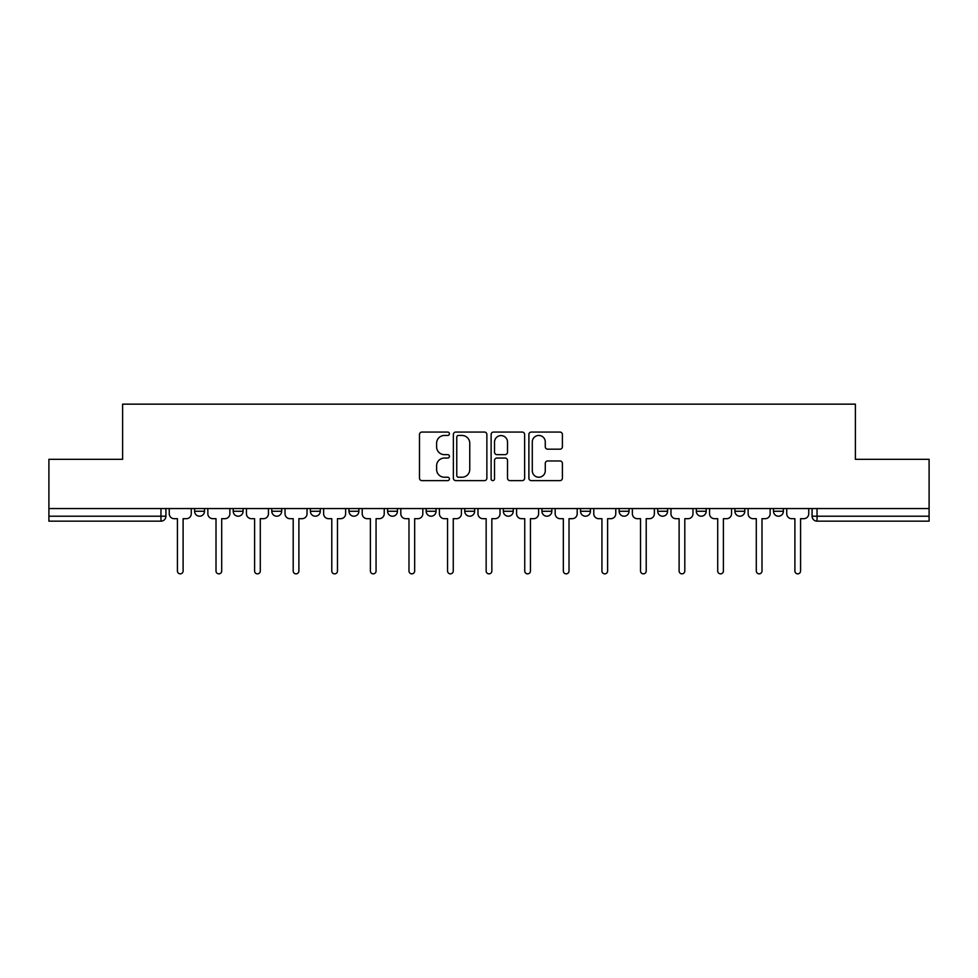 <?xml version="1.0" encoding="UTF-8"?>
<svg xmlns="http://www.w3.org/2000/svg" width="978" height="978" viewBox="0 0 978 978"><rect width="100%" height="100%" fill="white"/><g stroke="black" fill="none" stroke-linecap="round" stroke-linejoin="round"><path stroke-width="1.47" d="M449.415 433.767A1.699 1.699 0 0 0 447.716 432.068L421.921 432.068A2.433 2.433 0 0 0 419.489 434.489L419.489 478.205A2.433 2.433 0 0 0 421.921 480.626L447.716 480.626A1.699 1.699 0 0 0 449.415 478.927A1.699 1.699 0 0 0 447.716 477.227L444.379 477.227A7.775 7.775 0 0 1 436.616 469.452L436.616 465.809A7.775 7.775 0 0 1 444.379 458.046L447.716 458.046A1.699 1.699 0 0 0 449.415 456.347A1.699 1.699 0 0 0 447.716 454.648L444.379 454.648A7.775 7.775 0 0 1 436.616 446.873L436.616 443.23A7.775 7.775 0 0 1 444.379 435.467L447.716 435.467A1.699 1.699 0 0 0 449.415 433.767M580.529 508.548L580.529 511.262L590.431 511.262A4.951 4.951 0 0 1 585.48 516.213A4.951 4.951 0 0 1 580.529 511.262L580.529 508.548M541.946 508.548L541.946 511.262L551.836 511.262A4.951 4.951 0 0 1 546.885 516.213A4.951 4.951 0 0 1 541.946 511.262L541.946 508.548M348.975 511.262L348.975 508.548L348.975 511.262A4.951 4.951 0 0 0 353.926 516.213A4.951 4.951 0 0 1 348.975 511.262L358.877 511.262A4.951 4.951 0 0 1 353.926 516.213M310.393 508.548L310.393 511.262L320.283 511.262A4.951 4.951 0 0 1 315.332 516.213A4.951 4.951 0 0 1 310.393 511.262L310.393 508.548M271.798 508.548L271.798 511.262L281.688 511.262A4.951 4.951 0 0 1 276.737 516.213A4.951 4.951 0 0 1 271.798 511.262L271.798 508.548M233.204 511.262L233.204 508.548L233.204 511.262A4.951 4.951 0 0 0 238.155 516.213A4.951 4.951 0 0 1 233.204 511.262L243.094 511.262A4.951 4.951 0 0 1 238.155 516.213A4.951 4.951 0 0 0 243.094 511.262A4.951 4.951 0 0 1 238.155 516.213M194.61 511.262L194.61 508.548L194.61 511.262A4.951 4.951 0 0 0 199.561 516.213A4.951 4.951 0 0 1 194.61 511.262L204.5 511.262A4.951 4.951 0 0 1 199.561 516.213A4.951 4.951 0 0 0 204.5 511.262A4.951 4.951 0 0 1 199.561 516.213M559.966 449.183A2.433 2.433 0 0 0 562.399 446.75L562.399 434.489A2.433 2.433 0 0 0 559.966 432.068L531.311 432.068A2.433 2.433 0 0 0 528.89 434.489L528.89 478.205A2.433 2.433 0 0 0 531.311 480.626L559.966 480.626A2.433 2.433 0 0 0 562.399 478.205L562.399 463.389A2.433 2.433 0 0 0 559.966 460.956L547.704 460.956A2.433 2.433 0 0 0 545.272 463.389L545.272 470.736A6.491 6.491 0 0 1 538.78 477.227A6.491 6.491 0 0 1 532.289 470.736L532.289 441.958A6.491 6.491 0 0 1 538.78 435.467A6.491 6.491 0 0 1 545.272 441.958L545.272 446.75A2.433 2.433 0 0 0 547.704 449.183L559.966 449.183M48.9 508.548L48.9 459.318L122.617 459.318L122.617 404.146L855.383 404.146L855.383 459.318L929.1 459.318L929.1 508.548L48.9 508.548L48.9 516.213L165.918 516.213L165.918 508.548M486.873 434.489A2.433 2.433 0 0 0 484.452 432.068L455.797 432.068A2.433 2.433 0 0 0 453.364 434.489L453.364 478.205A2.433 2.433 0 0 0 455.797 480.626L484.452 480.626A2.433 2.433 0 0 0 486.873 478.205L486.873 434.489M493.548 432.068L522.203 432.068A2.433 2.433 0 0 1 524.636 434.489L524.636 478.205A2.433 2.433 0 0 1 522.203 480.626L509.941 480.626A2.433 2.433 0 0 1 507.521 478.205L507.521 460.479A2.433 2.433 0 0 0 505.088 458.046L496.958 458.046A2.433 2.433 0 0 0 494.526 460.479L494.526 478.927A1.699 1.699 0 0 1 492.826 480.626A1.699 1.699 0 0 1 491.127 478.927L491.127 434.489A2.433 2.433 0 0 1 493.548 432.068M812.082 508.548L812.082 516.213L929.1 516.213L929.1 521.164L817.033 521.164A4.951 4.951 0 0 1 812.082 516.213M929.1 508.548L929.1 516.213M160.967 508.548L160.967 521.164A4.951 4.951 0 0 0 165.918 516.213A4.951 4.951 0 0 1 160.967 521.164L48.9 521.164L48.9 516.213M783.39 508.548L783.39 511.262A4.951 4.951 0 0 1 778.439 516.213A4.951 4.951 0 0 1 773.5 511.262L783.39 511.262M773.5 508.548L773.5 511.262M744.796 508.548L744.796 511.262A4.951 4.951 0 0 1 739.845 516.213A4.951 4.951 0 0 1 734.906 511.262L744.796 511.262A4.951 4.951 0 0 1 739.845 516.213A4.951 4.951 0 0 0 744.796 511.262M734.906 508.548L734.906 511.262M706.202 508.548L706.202 511.262A4.951 4.951 0 0 1 701.263 516.213A4.951 4.951 0 0 1 696.312 511.262A4.951 4.951 0 0 0 701.263 516.213M696.312 508.548L696.312 511.262L706.202 511.262M667.607 508.548L667.607 511.262A4.951 4.951 0 0 1 662.668 516.213A4.951 4.951 0 0 1 657.717 511.262L667.607 511.262L667.607 508.548M657.717 508.548L657.717 511.262M629.025 508.548L629.025 511.262A4.951 4.951 0 0 1 624.074 516.213A4.951 4.951 0 0 1 619.123 511.262L629.025 511.262A4.951 4.951 0 0 1 624.074 516.213A4.951 4.951 0 0 0 629.025 511.262L629.025 508.548M619.123 508.548L619.123 511.262M590.431 508.548L590.431 511.262M551.836 508.548L551.836 511.262L551.836 508.548M513.242 508.548L513.242 511.262A4.951 4.951 0 0 1 508.291 516.213A4.951 4.951 0 0 1 503.352 511.262L513.242 511.262L513.242 508.548M503.352 508.548L503.352 511.262M474.648 508.548L474.648 511.262A4.951 4.951 0 0 1 469.709 516.213A4.951 4.951 0 0 1 464.758 511.262L474.648 511.262M464.758 508.548L464.758 511.262M436.054 508.548L436.054 511.262A4.951 4.951 0 0 1 431.115 516.213A4.951 4.951 0 0 1 426.163 511.262A4.951 4.951 0 0 0 431.115 516.213M426.163 508.548L426.163 511.262L436.054 511.262M397.471 508.548L397.471 511.262A4.951 4.951 0 0 1 392.52 516.213A4.951 4.951 0 0 1 387.569 511.262A4.951 4.951 0 0 0 392.52 516.213A4.951 4.951 0 0 0 397.471 511.262A4.951 4.951 0 0 1 392.52 516.213M387.569 508.548L387.569 511.262L397.471 511.262M358.877 508.548L358.877 511.262M320.283 508.548L320.283 511.262A4.951 4.951 0 0 1 315.332 516.213A4.951 4.951 0 0 0 320.283 511.262L320.283 508.548M281.688 508.548L281.688 511.262A4.951 4.951 0 0 1 276.737 516.213A4.951 4.951 0 0 0 281.688 511.262L281.688 508.548M243.094 508.548L243.094 511.262L243.094 508.548M204.5 508.548L204.5 511.262L204.5 508.548M458.462 435.467A1.699 1.699 0 0 0 456.763 437.166L456.763 475.528A1.699 1.699 0 0 0 458.462 477.227L461.983 477.227A7.775 7.775 0 0 0 469.758 469.452L469.758 443.23A7.775 7.775 0 0 0 461.983 435.467L458.462 435.467M507.521 442.08A6.491 6.491 0 0 0 501.017 435.589A6.491 6.491 0 0 0 494.526 442.08L494.526 452.215A2.433 2.433 0 0 0 496.958 454.648L505.088 454.648A2.433 2.433 0 0 0 507.521 452.215L507.521 442.08M169.255 513.743L169.255 508.548L169.255 513.743A4.951 4.951 0 0 0 174.206 518.682L177.421 518.682L177.421 571.005A2.848 2.848 0 0 0 180.258 573.854A2.848 2.848 0 0 0 183.106 571.005L183.106 518.682L186.321 518.682A4.951 4.951 0 0 0 191.272 513.743L191.272 508.548L191.272 513.743M174.206 518.682L177.421 518.682L177.421 571.005M183.106 571.005L183.106 518.682L186.321 518.682M207.849 513.743L207.849 508.548L207.849 513.743A4.951 4.951 0 0 0 212.788 518.682L216.004 518.682L216.004 571.005A2.848 2.848 0 0 0 218.852 573.854A2.848 2.848 0 0 0 221.7 571.005L221.7 518.682L224.916 518.682A4.951 4.951 0 0 0 229.867 513.743L229.867 508.548L229.867 513.743M246.444 513.743L246.444 508.548L246.444 513.743A4.951 4.951 0 0 0 251.383 518.682L254.598 518.682L254.598 571.005A2.848 2.848 0 0 0 257.446 573.854A2.848 2.848 0 0 0 260.295 571.005L260.295 518.682L263.51 518.682A4.951 4.951 0 0 0 268.461 513.743L268.461 508.548L268.461 513.743M285.026 513.743L285.026 508.548L285.026 513.743A4.951 4.951 0 0 0 289.977 518.682L293.192 518.682L293.192 571.005A2.848 2.848 0 0 0 296.041 573.854A2.848 2.848 0 0 0 298.889 571.005L298.889 518.682L302.104 518.682A4.951 4.951 0 0 0 307.043 513.743L307.043 508.548L307.043 513.743M212.788 518.682L216.004 518.682L216.004 571.005M221.7 571.005L221.7 518.682L224.916 518.682M251.383 518.682L254.598 518.682L254.598 571.005M260.295 571.005L260.295 518.682L263.51 518.682M289.977 518.682L293.192 518.682L293.192 571.005M298.889 571.005L298.889 518.682L302.104 518.682M323.62 513.743L323.62 508.548L323.62 513.743A4.951 4.951 0 0 0 328.571 518.682L331.786 518.682L331.786 571.005A2.848 2.848 0 0 0 334.635 573.854A2.848 2.848 0 0 0 337.471 571.005L337.471 518.682L340.686 518.682A4.951 4.951 0 0 0 345.637 513.743L345.637 508.548L345.637 513.743M362.215 513.743L362.215 508.548L362.215 513.743A4.951 4.951 0 0 0 367.166 518.682L370.381 518.682L370.381 571.005A2.848 2.848 0 0 0 373.229 573.854A2.848 2.848 0 0 0 376.065 571.005L376.065 518.682L379.281 518.682A4.951 4.951 0 0 0 384.232 513.743L384.232 508.548L384.232 513.743M328.571 518.682L331.786 518.682L331.786 571.005M337.471 571.005L337.471 518.682L340.686 518.682M367.166 518.682L370.381 518.682L370.381 571.005M376.065 571.005L376.065 518.682L379.281 518.682M400.809 513.743L400.809 508.548L400.809 513.743A4.951 4.951 0 0 0 405.76 518.682L408.975 518.682L408.975 571.005A2.848 2.848 0 0 0 411.811 573.854A2.848 2.848 0 0 0 414.66 571.005L414.66 518.682L417.875 518.682A4.951 4.951 0 0 0 422.826 513.743L422.826 508.548L422.826 513.743M439.403 513.743L439.403 508.548L439.403 513.743A4.951 4.951 0 0 0 444.342 518.682L447.557 518.682L447.557 571.005A2.848 2.848 0 0 0 450.406 573.854A2.848 2.848 0 0 0 453.254 571.005L453.254 518.682L456.469 518.682A4.951 4.951 0 0 0 461.42 513.743L461.42 508.548L461.42 513.743M477.985 513.743L477.985 508.548L477.985 513.743A4.951 4.951 0 0 0 482.936 518.682L486.152 518.682L486.152 571.005A2.848 2.848 0 0 0 489 573.854A2.848 2.848 0 0 0 491.848 571.005L491.848 518.682L495.064 518.682A4.951 4.951 0 0 0 500.015 513.743L500.015 508.548L500.015 513.743M516.58 513.743L516.58 508.548L516.58 513.743A4.951 4.951 0 0 0 521.531 518.682L524.746 518.682L524.746 571.005A2.848 2.848 0 0 0 527.594 573.854A2.848 2.848 0 0 0 530.443 571.005L530.443 518.682L533.658 518.682A4.951 4.951 0 0 0 538.597 513.743L538.597 508.548L538.597 513.743M555.174 513.743L555.174 508.548L555.174 513.743A4.951 4.951 0 0 0 560.125 518.682L563.34 518.682L563.34 571.005A2.848 2.848 0 0 0 566.189 573.854A2.848 2.848 0 0 0 569.025 571.005L569.025 518.682L572.24 518.682A4.951 4.951 0 0 0 577.191 513.743L577.191 508.548L577.191 513.743M593.768 513.743L593.768 508.548L593.768 513.743A4.951 4.951 0 0 0 598.719 518.682L601.935 518.682L601.935 571.005A2.848 2.848 0 0 0 604.771 573.854A2.848 2.848 0 0 0 607.619 571.005L607.619 518.682L610.834 518.682A4.951 4.951 0 0 0 615.785 513.743L615.785 508.548L615.785 513.743M632.363 513.743L632.363 508.548L632.363 513.743A4.951 4.951 0 0 0 637.314 518.682L640.529 518.682L640.529 571.005A2.848 2.848 0 0 0 643.365 573.854A2.848 2.848 0 0 0 646.213 571.005L646.213 518.682L649.429 518.682A4.951 4.951 0 0 0 654.38 513.743L654.38 508.548L654.38 513.743M670.957 513.743L670.957 508.548L670.957 513.743A4.951 4.951 0 0 0 675.896 518.682L679.111 518.682L679.111 571.005A2.848 2.848 0 0 0 681.959 573.854A2.848 2.848 0 0 0 684.808 571.005L684.808 518.682L688.023 518.682A4.951 4.951 0 0 0 692.974 513.743L692.974 508.548L692.974 513.743M405.76 518.682L408.975 518.682L408.975 571.005M414.66 571.005L414.66 518.682L417.875 518.682M444.342 518.682L447.557 518.682L447.557 571.005M453.254 571.005L453.254 518.682L456.469 518.682M482.936 518.682L486.152 518.682L486.152 571.005M491.848 571.005L491.848 518.682L495.064 518.682M521.531 518.682L524.746 518.682L524.746 571.005M530.443 571.005L530.443 518.682L533.658 518.682M560.125 518.682L563.34 518.682L563.34 571.005M569.025 571.005L569.025 518.682L572.24 518.682M598.719 518.682L601.935 518.682L601.935 571.005M607.619 571.005L607.619 518.682L610.834 518.682M637.314 518.682L640.529 518.682L640.529 571.005M646.213 571.005L646.213 518.682L649.429 518.682M675.896 518.682L679.111 518.682L679.111 571.005M684.808 571.005L684.808 518.682L688.023 518.682M709.539 513.743L709.539 508.548L709.539 513.743A4.951 4.951 0 0 0 714.49 518.682L717.705 518.682L717.705 571.005A2.848 2.848 0 0 0 720.554 573.854A2.848 2.848 0 0 0 723.402 571.005L723.402 518.682L726.617 518.682A4.951 4.951 0 0 0 731.556 513.743L731.556 508.548L731.556 513.743M714.49 518.682L717.705 518.682L717.705 571.005M723.402 571.005L723.402 518.682L726.617 518.682M748.133 513.743L748.133 508.548L748.133 513.743A4.951 4.951 0 0 0 753.084 518.682L756.3 518.682L756.3 571.005A2.848 2.848 0 0 0 759.148 573.854A2.848 2.848 0 0 0 761.996 571.005L761.996 518.682L765.212 518.682A4.951 4.951 0 0 0 770.151 513.743L770.151 508.548L770.151 513.743M753.084 518.682L756.3 518.682L756.3 571.005M761.996 571.005L761.996 518.682L765.212 518.682M786.728 513.743L786.728 508.548L786.728 513.743A4.951 4.951 0 0 0 791.679 518.682L794.894 518.682L794.894 571.005A2.848 2.848 0 0 0 797.742 573.854A2.848 2.848 0 0 0 800.579 571.005L800.579 518.682L803.794 518.682A4.951 4.951 0 0 0 808.745 513.743L808.745 508.548L808.745 513.743M791.679 518.682L794.894 518.682L794.894 571.005M800.579 571.005L800.579 518.682L803.794 518.682M817.033 508.548L817.033 521.164"/></g></svg>
